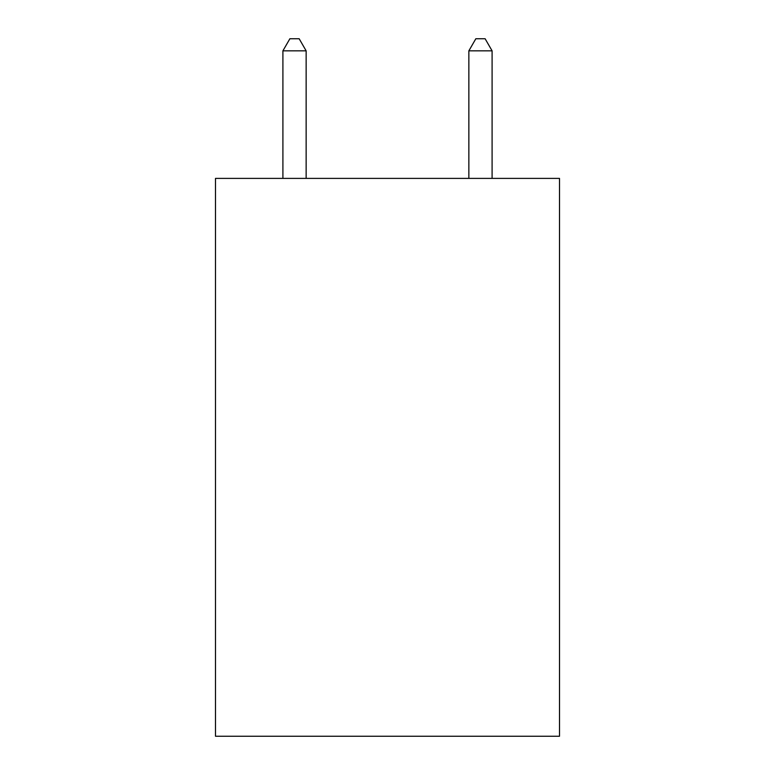 <?xml version="1.0" encoding="UTF-8"?>
<svg xmlns="http://www.w3.org/2000/svg" width="775" height="775" viewBox="0 0 775 775"><rect width="100%" height="100%" fill="white"/><g stroke="black" fill="none" stroke-linecap="round" stroke-linejoin="round"><path stroke-width="1.16" d="M559.502 178.395L559.502 736.25L215.498 736.25L215.498 178.395L559.502 178.395M306.144 178.395L306.144 50.84L282.904 50.84L282.904 178.395M282.904 50.84L289.879 38.75L299.169 38.75L306.144 50.84M492.096 178.395L492.096 50.84L468.856 50.84L468.856 178.395M468.856 50.84L475.831 38.75L485.121 38.75L492.096 50.84"/></g></svg>
